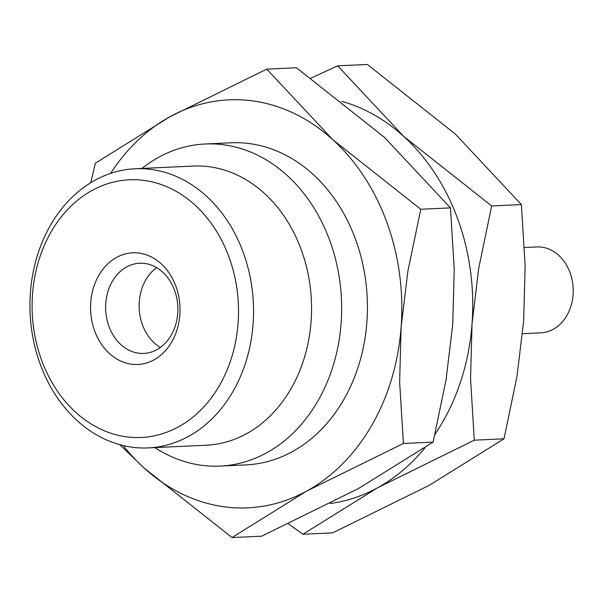 <?xml version="1.0" encoding="UTF-8"?>
<svg xmlns="http://www.w3.org/2000/svg" width="602" height="602" viewBox="0 0 602 602"><rect width="100%" height="100%" fill="white"/><g stroke="black" fill="none" stroke-linecap="round" stroke-linejoin="round"><path stroke-width="0.9" d="M524.568 247.52L536.833 246.948A42.99 34.382 87.3 0 1 558.701 255.338A42.99 34.382 87.3 0 1 571.9 302.588A42.99 34.382 87.3 0 1 540.822 332.846L522.574 333.689M119.783 444.682L144.051 467.987L232.003 537.548L261.697 536.171L358.333 488.621L433.101 442.094L446.037 379.945L452.727 324.478L454.239 269.26L450.469 207.878L384.392 137.309L296.432 67.748L266.746 69.125L170.103 116.668A204.213 163.315 -92.7 0 0 110.572 173.414M450.469 207.878L420.775 209.263L332.823 139.702A204.213 163.315 -92.7 0 0 170.103 116.668L95.342 163.195L90.744 182.737M154.88 447.602A161.223 128.933 -92.7 0 0 220.129 466.091A161.223 128.933 -92.7 0 0 336.676 352.629A161.223 128.933 -92.7 0 0 287.169 175.453A161.223 128.933 -92.7 0 0 205.169 143.991A161.223 128.933 -92.7 0 0 141.914 168.447M220.129 466.091L245.909 464.894A161.223 128.933 -92.7 0 0 362.457 351.433A161.223 128.933 -92.7 0 0 312.95 174.256A161.223 128.933 -92.7 0 0 230.957 142.794L205.169 143.991M148.22 447.911L206.238 445.217A139.724 111.739 -92.7 0 0 307.246 346.887A139.724 111.739 -92.7 0 0 264.338 193.332A139.724 111.739 -92.7 0 0 193.28 166.062L135.262 168.756A139.724 111.739 -92.7 0 0 50.47 225.298A139.724 111.739 -92.7 0 0 43.969 373.526A139.724 111.739 -92.7 0 0 148.22 447.911A139.724 111.739 -92.7 0 0 253.359 303.152A139.724 111.739 -92.7 0 0 135.262 168.756M51.042 231.981A128.978 103.145 -92.7 0 0 125.795 436.736A128.978 103.145 -92.7 0 0 229.046 257.174A128.978 103.145 -92.7 0 0 51.042 231.981M120.874 344.615A45.142 36.097 87.3 0 1 107.013 295.01A45.142 36.097 87.3 0 1 139.649 263.24A45.142 36.097 87.3 0 1 177.801 306.659A45.142 36.097 87.3 0 1 143.833 353.427A45.142 36.097 87.3 0 1 120.874 344.615M109.466 353.555A55.888 44.698 87.3 0 1 116.592 257.408A55.888 44.698 87.3 0 1 179.832 314.936A55.888 44.698 87.3 0 1 109.466 353.555M160.358 347.482A45.142 36.097 87.3 0 1 154.398 343.057A45.142 36.097 87.3 0 1 156.648 267.627M288.441 523.853L302.911 534.252L332.605 532.875L429.241 485.332L504.009 438.805L516.945 376.649L523.635 321.19L525.147 265.964L521.377 204.59L455.3 134.013L367.34 64.452L337.654 65.829L310.903 78.147M521.377 204.59L491.683 205.967L403.731 136.406L337.654 65.829M504.009 438.805L474.316 440.182L470.546 378.808L472.058 323.583L478.748 268.123L491.683 205.967M302.911 534.252L377.672 487.725L474.316 440.182M330.107 503.528A204.213 163.315 -92.7 0 0 377.672 487.725A204.213 163.315 -92.7 0 0 425.027 447.715M434.975 434.335A204.213 163.315 -92.7 0 0 472.058 323.583A204.213 163.315 -92.7 0 0 403.731 136.406A204.213 163.315 -92.7 0 0 341.612 101.317M433.101 442.094L403.408 443.471L399.638 382.097L401.15 326.871A204.213 163.315 -92.7 0 0 332.823 139.702L266.746 69.125M232.003 537.548L306.764 491.021A204.213 163.315 -92.7 0 0 401.15 326.871L407.84 271.412L420.775 209.263M123.214 445.563A204.213 163.315 -92.7 0 0 144.051 467.987A204.213 163.315 -92.7 0 0 306.764 491.021L403.408 443.471"/></g></svg>
